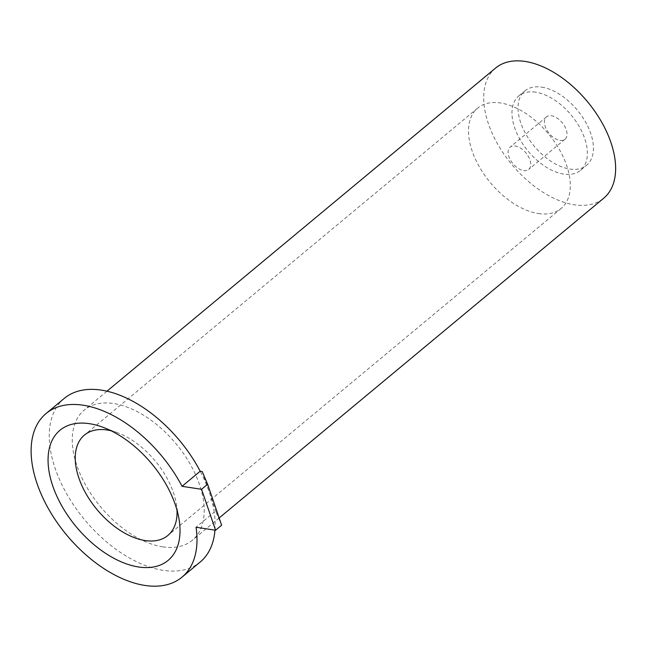 <?xml version="1.0" encoding="UTF-8"?>
<svg xmlns="http://www.w3.org/2000/svg" width="647" height="647" viewBox="0 0 647 647"><rect width="100%" height="100%" fill="white"/><g stroke="black" fill="none" stroke-linecap="round" stroke-linejoin="round"><path stroke-width="0.49" stroke-dasharray="3.23 2.43" d="M111.025 430.748A65.266 37.93 50.3 0 1 117.762 432.827A65.266 37.93 50.3 0 1 176.178 503.083A65.266 37.93 50.3 0 1 176.995 510.087M538.336 213.542A65.266 37.93 -129.7 0 0 561.143 208.455A65.266 37.93 -129.7 0 0 548.583 134.018A65.266 37.93 -129.7 0 0 477.688 108.089A65.266 37.93 -129.7 0 0 479.532 167.161A65.266 37.93 -129.7 0 0 538.336 213.542M202.204 471.534L216.227 512.473L214.206 512.165A106.359 61.813 -129.7 0 0 209.216 492.003A106.359 61.813 -129.7 0 0 200.19 471.218M541.701 87.151A48.347 28.096 50.3 0 1 585.26 121.507A48.347 28.096 50.3 0 1 586.627 165.26A48.347 28.096 50.3 0 1 534.115 146.052A48.347 28.096 50.3 0 1 524.806 90.912A48.347 28.096 50.3 0 1 541.701 87.151M535.651 92.181A48.347 28.096 -129.7 0 0 518.757 95.942A48.347 28.096 -129.7 0 0 528.065 151.083A48.347 28.096 -129.7 0 0 580.577 170.29A48.347 28.096 -129.7 0 0 579.211 126.537A48.347 28.096 -129.7 0 0 535.651 92.181M559.922 140.367A14.501 8.427 -129.7 0 0 564.993 139.242A14.501 8.427 -129.7 0 0 562.203 122.695A14.501 8.427 -129.7 0 0 546.448 116.937A14.501 8.427 -129.7 0 0 546.852 130.063A14.501 8.427 -129.7 0 0 559.922 140.367M523.617 170.557A14.501 8.427 -129.7 0 0 528.688 169.425A14.501 8.427 -129.7 0 0 525.898 152.886A14.501 8.427 -129.7 0 0 510.143 147.12A14.501 8.427 -129.7 0 0 510.556 160.246A14.501 8.427 -129.7 0 0 523.617 170.557M495.578 68.064A84.603 49.172 -129.7 0 0 497.972 144.637A84.603 49.172 -129.7 0 0 574.196 204.759A84.603 49.172 -129.7 0 0 603.756 198.176M162.777 546.852A84.603 49.172 -129.7 0 0 192.337 540.269A84.603 49.172 -129.7 0 0 176.049 443.777A84.603 49.172 -129.7 0 0 84.15 410.158A84.603 49.172 -129.7 0 0 86.544 486.73A84.603 49.172 -129.7 0 0 162.777 546.852M64.19 398.455A106.359 61.813 -129.7 0 0 67.207 494.729A106.359 61.813 -129.7 0 0 163.028 570.306A106.359 61.813 -129.7 0 0 200.198 562.025M214.95 530.136A106.359 61.813 -129.7 0 0 214.206 512.165L196.057 527.256M216.227 512.473L221.63 525.202M117.762 432.827L103.18 427.343M176.178 503.083L178.904 518.425M477.688 108.089L84.417 435.083M561.143 208.455L167.872 535.457M580.577 170.29L586.627 165.26M518.757 95.942L524.806 90.912M546.448 116.937L510.143 147.12M564.993 139.242L528.688 169.425M106.909 391.241L84.15 410.158M219.155 517.972L192.337 540.269"/><path stroke-width="0.97" d="M89.512 423.688A84.603 49.172 -129.7 0 0 51.307 481.336A84.603 49.172 -129.7 0 0 130.403 565.154A84.603 49.172 -129.7 0 0 178.904 518.425A84.603 49.172 -129.7 0 0 103.18 427.343A84.603 49.172 -129.7 0 0 89.512 423.688M176.995 510.087A65.266 37.93 50.3 0 1 167.872 535.457A65.266 37.93 50.3 0 1 145.065 540.544A65.266 37.93 50.3 0 1 86.261 494.162A65.266 37.93 50.3 0 1 84.417 435.083A65.266 37.93 50.3 0 1 107.224 430.004A65.266 37.93 50.3 0 1 111.025 430.748M215.58 530.233L201.565 489.294L182.042 486.318A106.359 61.813 -129.7 0 0 46.042 413.554A106.359 61.813 -129.7 0 0 66.512 534.851A106.359 61.813 -129.7 0 0 182.042 577.116A106.359 61.813 -129.7 0 0 196.057 527.256L215.58 530.233L221.63 525.202L207.614 484.263L202.204 471.534L200.19 471.218A106.359 61.813 -129.7 0 0 64.19 398.455L46.042 413.554M219.155 517.972L603.756 198.176A84.603 49.172 -129.7 0 0 587.476 101.684A84.603 49.172 -129.7 0 0 495.578 68.064L106.909 391.241M182.042 577.116L200.198 562.025A106.359 61.813 -129.7 0 0 214.95 530.136M182.042 486.318L200.19 471.218M201.565 489.294L207.614 484.263"/></g></svg>
